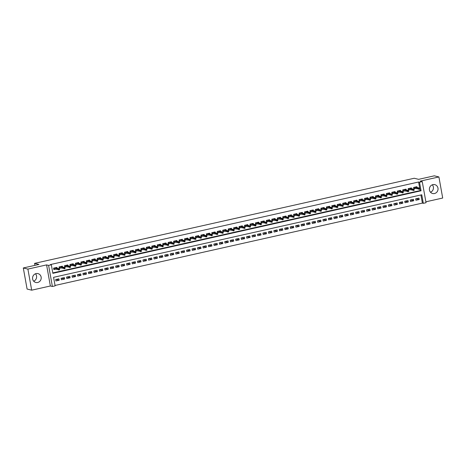 <?xml version="1.0" encoding="UTF-8"?>
<svg xmlns="http://www.w3.org/2000/svg" width="466" height="466" viewBox="0 0 466 466"><rect width="100%" height="100%" fill="white"/><g stroke="black" fill="none" stroke-linecap="round" stroke-linejoin="round"><path stroke-width="0.7" d="M35.492 273.775A4.561 4.316 -76.3 0 1 33.68 281.19M37.682 282.489A4.561 4.316 103.7 0 0 37.967 273.612A4.561 4.316 103.7 0 0 32.556 278.01A4.561 4.316 103.7 0 0 37.682 282.489M432.32 184.81A4.561 4.316 -76.3 0 1 430.508 192.225M434.51 193.524A4.561 4.316 103.7 0 0 434.795 184.647A4.561 4.316 103.7 0 0 429.384 189.045A4.561 4.316 103.7 0 0 434.51 193.524M55.116 285.874L52.39 286.485L48.598 265.399L51.324 264.787L52.862 273.332L421.054 190.786L419.517 182.241L422.243 181.629L426.041 202.716L423.314 203.327L421.771 194.776L53.578 277.322L55.116 285.874M50.369 285.99L46.577 264.904L27.896 269.092L23.3 267.967L27.092 289.054L31.688 290.178L50.369 285.99L52.39 286.485M425.877 201.807L442.7 198.033L438.908 176.946L420.221 181.134L422.243 181.629M55.046 285.46L422.394 203.1L423.314 203.327M27.896 269.092L31.688 290.178M23.3 267.967L38.981 264.449L34.571 263.372L414.222 178.257L418.631 179.34L434.312 175.822L438.908 176.946M57.015 268.171L56.875 267.408L53.602 268.142L53.858 269.569L55.413 269.22M62.467 266.948L62.333 266.185L59.06 266.919L59.316 268.346L60.865 267.997M67.925 265.725L67.786 264.962L64.512 265.696L64.768 267.123L66.323 266.773M73.378 264.502L73.244 263.739L69.97 264.472L70.226 265.9L71.776 265.55M78.83 263.278L78.696 262.515L75.422 263.249L75.678 264.676L77.234 264.327M84.288 262.055L84.148 261.292L80.88 262.026L81.136 263.453L82.686 263.104M89.74 260.832L89.606 260.069L86.332 260.803L86.589 262.23L88.138 261.88M95.198 259.609L95.058 258.846L91.785 259.579L92.041 261.007L93.596 260.657M100.65 258.385L100.516 257.622L97.243 258.356L97.499 259.783L99.048 259.434M106.108 257.162L105.968 256.405L102.695 257.133L102.951 258.56L104.506 258.211M111.56 255.939L111.426 255.182L108.153 255.916L108.409 257.337L109.959 256.987M117.013 254.716L116.879 253.958L113.605 254.692L113.861 256.114L115.417 255.764M122.471 253.492L122.331 252.735L119.063 253.469L119.319 254.89L120.869 254.547M127.923 252.269L127.789 251.512L124.515 252.246L124.772 253.667L126.321 253.323M133.381 251.046L133.241 250.289L129.967 251.023L130.224 252.444L131.779 252.1M138.833 249.828L138.699 249.065L135.425 249.799L135.682 251.221L137.231 250.877M144.291 248.605L144.151 247.842L140.878 248.576L141.134 250.003L142.689 249.654M149.743 247.382L149.609 246.619L146.336 247.353L146.592 248.78L148.141 248.43M155.201 246.159L155.061 245.396L151.788 246.13L152.044 247.557L153.599 247.207M160.654 244.935L160.514 244.172L157.246 244.906L157.502 246.333L159.052 245.984M166.106 243.712L165.972 242.949L162.698 243.683L162.954 245.11L164.51 244.761M171.564 242.489L171.424 241.726L168.15 242.46L168.407 243.887L169.962 243.537M177.016 241.266L176.882 240.503L173.608 241.237L173.865 242.664L175.414 242.314M182.474 240.042L182.334 239.279L179.06 240.013L179.317 241.44L180.872 241.091M187.926 238.819L187.792 238.056L184.519 238.79L184.775 240.217L186.324 239.868M193.384 237.596L193.244 236.833L189.971 237.567L190.227 238.994L191.782 238.644M198.836 236.373L198.697 235.615L195.429 236.349L195.685 237.771L197.235 237.421M204.289 235.149L204.155 234.392L200.881 235.126L201.137 236.547L202.693 236.198M209.747 233.926L209.607 233.169L206.333 233.903L206.589 235.324L208.145 234.975M215.199 232.703L215.065 231.946L211.791 232.68L212.047 234.101L213.597 233.757M220.657 231.48L220.517 230.722L217.243 231.456L217.5 232.878L219.055 232.534M226.109 230.262L225.975 229.499L222.701 230.233L222.958 231.654L224.507 231.311M231.567 229.039L231.427 228.276L228.154 229.01L228.41 230.431L229.965 230.088M237.019 227.816L236.879 227.053L233.612 227.787L233.868 229.214L235.417 228.864M242.471 226.593L242.337 225.829L239.064 226.563L239.32 227.99L240.875 227.641M247.929 225.369L247.79 224.606L244.516 225.34L244.772 226.767L246.328 226.418M253.382 224.146L253.248 223.383L249.974 224.117L250.23 225.544L251.78 225.195M258.84 222.923L258.7 222.16L255.426 222.894L255.683 224.321L257.238 223.971M264.292 221.7L264.158 220.936L260.884 221.67L261.141 223.097L262.69 222.748M269.75 220.476L269.61 219.713L266.336 220.447L266.593 221.874L268.148 221.525M275.202 219.253L275.062 218.49L271.795 219.224L272.051 220.651L273.6 220.302M280.654 218.03L280.52 217.267L277.247 218.001L277.503 219.428L279.058 219.078M286.112 216.806L285.973 216.049L282.699 216.777L282.955 218.205L284.51 217.855M291.565 215.583L291.431 214.826L288.157 215.56L288.413 216.981L289.963 216.632M297.023 214.36L296.883 213.603L293.609 214.337L293.865 215.758L295.421 215.409M302.475 213.137L302.341 212.38L299.067 213.113L299.323 214.535L300.873 214.191M307.933 211.913L307.793 211.156L304.519 211.89L304.776 213.311L306.331 212.968M313.385 210.69L313.245 209.933L309.977 210.667L310.234 212.088L311.783 211.745M318.837 209.473L318.703 208.71L315.43 209.444L315.686 210.865L317.241 210.521M324.295 208.25L324.155 207.487L320.882 208.22L321.138 209.648L322.693 209.298M329.747 207.026L329.613 206.263L326.34 206.997L326.596 208.424L328.146 208.075M335.205 205.803L335.066 205.04L331.792 205.774L332.048 207.201L333.604 206.852M340.658 204.58L340.524 203.817L337.25 204.551L337.506 205.978L339.056 205.628M346.116 203.357L345.976 202.594L342.702 203.327L342.959 204.755L344.514 204.405M351.568 202.133L351.428 201.37L348.16 202.104L348.417 203.531L349.966 203.182M357.02 200.91L356.886 200.147L353.612 200.881L353.869 202.308L355.424 201.959M362.478 199.687L362.338 198.924L359.065 199.658L359.321 201.085L360.876 200.735M367.93 198.464L367.796 197.701L364.523 198.434L364.779 199.862L366.328 199.512M373.388 197.24L373.249 196.477L369.975 197.211L370.231 198.638L371.786 198.289M378.841 196.017L378.707 195.26L375.433 195.994L375.689 197.415L377.239 197.066M384.299 194.794L384.159 194.037L380.885 194.771L381.141 196.192L382.697 195.842M389.751 193.571L389.611 192.813L386.343 193.547L386.599 194.969L388.149 194.625M395.203 192.347L395.069 191.59L391.795 192.324L392.052 193.745L393.607 193.402M400.661 191.124L400.521 190.367L397.248 191.101L397.504 192.522L399.059 192.178M406.113 189.907L405.979 189.144L402.706 189.878L402.962 191.299L404.511 190.955M411.571 188.683L411.431 187.92L408.158 188.654L408.414 190.076L409.969 189.732M416.033 198.749L419.196 199.524L415.922 200.252L415.666 198.831L418.94 198.097L419.196 199.524M410.575 199.972L413.738 200.741L410.464 201.475L410.208 200.054L413.482 199.32L413.738 200.741M405.123 201.195L408.286 201.964L405.012 202.698L404.756 201.277L408.03 200.543L408.286 201.964M399.671 202.419L402.828 203.188L399.56 203.922L399.304 202.5L402.572 201.766L402.828 203.188M394.213 203.636L397.376 204.411L394.102 205.145L393.846 203.724L397.119 202.99L397.376 204.411M388.76 204.859L391.923 205.634L388.65 206.368L388.394 204.947L391.667 204.213L391.923 205.634M383.302 206.083L386.465 206.857L383.192 207.591L382.935 206.164L386.209 205.436L386.465 206.857M377.85 207.306L381.013 208.081L377.74 208.815L377.483 207.387L380.757 206.654L381.013 208.081M372.392 208.529L375.555 209.304L372.282 210.038L372.025 208.611L375.299 207.877L375.555 209.304M366.94 209.752L370.103 210.527L366.829 211.261L366.573 209.834L369.847 209.1L370.103 210.527M361.488 210.976L364.645 211.75L361.377 212.484L361.121 211.057L364.389 210.323L364.645 211.75M356.03 212.199L359.193 212.974L355.919 213.708L355.663 212.28L358.937 211.547L359.193 212.974M350.578 213.422L353.741 214.197L350.467 214.931L350.211 213.504L353.484 212.77L353.741 214.197M345.12 214.645L348.283 215.42L345.009 216.154L344.753 214.727L348.026 213.993L348.283 215.42M339.667 215.869L342.83 216.643L339.557 217.377L339.3 215.95L342.574 215.216L342.83 216.643M334.209 217.092L337.372 217.867L334.099 218.601L333.842 217.173L337.116 216.44L337.372 217.867M328.757 218.315L331.92 219.09L328.647 219.818L328.39 218.397L331.664 217.663L331.92 219.09M323.305 219.538L326.462 220.307L323.194 221.041L322.938 219.62L326.206 218.886L326.462 220.307M317.847 220.762L321.01 221.531L317.736 222.265L317.48 220.843L320.754 220.109L321.01 221.531M312.395 221.985L315.558 222.754L312.284 223.488L312.028 222.066L315.301 221.333L315.558 222.754M306.937 223.208L310.1 223.977L306.826 224.711L306.57 223.29L309.843 222.556L310.1 223.977M301.485 224.426L304.648 225.2L301.374 225.934L301.118 224.513L304.391 223.779L304.648 225.2M296.026 225.649L299.189 226.424L295.916 227.158L295.66 225.736L298.933 225.002L299.189 226.424M290.574 226.872L293.737 227.647L290.464 228.381L290.207 226.954L293.481 226.22L293.737 227.647M285.122 228.095L288.279 228.87L285.011 229.604L284.755 228.177L288.023 227.443L288.279 228.87M279.664 229.319L282.827 230.093L279.553 230.827L279.297 229.4L282.571 228.666L282.827 230.093M274.212 230.542L277.375 231.317L274.101 232.051L273.845 230.623L277.119 229.889L277.375 231.317M268.754 231.765L271.917 232.54L268.643 233.274L268.387 231.847L271.661 231.113L271.917 232.54M263.302 232.988L266.465 233.763L263.191 234.497L262.935 233.07L266.208 232.336L266.465 233.763M257.844 234.212L261.007 234.986L257.733 235.72L257.477 234.293L260.75 233.559L261.007 234.986M252.391 235.435L255.554 236.21L252.281 236.944L252.024 235.516L255.298 234.782L255.554 236.21M246.939 236.658L250.096 237.433L246.829 238.167L246.572 236.74L249.84 236.006L250.096 237.433M241.481 237.881L244.644 238.656L241.371 239.39L241.114 237.963L244.388 237.229L244.644 238.656M236.029 239.105L239.192 239.874L235.918 240.607L235.662 239.186L238.936 238.452L239.192 239.874M230.571 240.328L233.734 241.097L230.46 241.831L230.204 240.409L233.478 239.675L233.734 241.097M225.119 241.551L228.282 242.32L225.008 243.054L224.752 241.633L228.025 240.899L228.282 242.32M219.661 242.774L222.824 243.543L219.55 244.277L219.294 242.856L222.567 242.122L222.824 243.543M214.209 243.992L217.372 244.767L214.098 245.5L213.842 244.079L217.115 243.345L217.372 244.767M208.756 245.215L211.913 245.99L208.646 246.724L208.389 245.302L211.657 244.568L211.913 245.99M203.298 246.438L206.461 247.213L203.188 247.947L202.931 246.52L206.205 245.792L206.461 247.213M197.846 247.662L201.009 248.436L197.735 249.17L197.479 247.743L200.753 247.009L201.009 248.436M192.388 248.885L195.551 249.66L192.277 250.393L192.021 248.966L195.295 248.232L195.551 249.66M186.936 250.108L190.099 250.883L186.825 251.617L186.569 250.19L189.843 249.456L190.099 250.883M181.478 251.331L184.641 252.106L181.367 252.84L181.111 251.413L184.385 250.679L184.641 252.106M176.026 252.555L179.189 253.329L175.915 254.063L175.659 252.636L178.932 251.902L179.189 253.329M170.568 253.778L173.731 254.553L170.463 255.286L170.207 253.859L173.474 253.125L173.731 254.553M165.115 255.001L168.278 255.776L165.005 256.51L164.748 255.083L168.022 254.349L168.278 255.776M159.663 256.224L162.826 256.999L159.553 257.733L159.296 256.306L162.57 255.572L162.826 256.999M154.205 257.448L157.368 258.222L154.095 258.956L153.838 257.529L157.112 256.795L157.368 258.222M148.753 258.671L151.916 259.445L148.642 260.174L148.386 258.752L151.66 258.018L151.916 259.445M143.295 259.894L146.458 260.663L143.184 261.397L142.928 259.976L146.202 259.242L146.458 260.663M137.843 261.117L141.006 261.886L137.732 262.62L137.476 261.199L140.749 260.465L141.006 261.886M132.385 262.341L135.548 263.109L132.28 263.843L132.024 262.422L135.291 261.688L135.548 263.109M126.933 263.564L130.096 264.333L126.822 265.067L126.566 263.645L129.839 262.911L130.096 264.333M121.48 264.781L124.643 265.556L121.37 266.29L121.113 264.869L124.387 264.135L124.643 265.556M116.022 266.004L119.185 266.779L115.912 267.513L115.655 266.092L118.929 265.358L119.185 266.779M110.57 267.228L113.733 268.002L110.459 268.736L110.203 267.309L113.477 266.575L113.733 268.002M105.112 268.451L108.275 269.226L105.001 269.96L104.745 268.533L108.019 267.799L108.275 269.226M99.66 269.674L102.823 270.449L99.549 271.183L99.293 269.756L102.567 269.022L102.823 270.449M94.202 270.897L97.365 271.672L94.097 272.406L93.841 270.979L97.109 270.245L97.365 271.672M88.75 272.121L91.913 272.895L88.639 273.629L88.383 272.202L91.656 271.468L91.913 272.895M83.297 273.344L86.46 274.119L83.187 274.853L82.931 273.425L86.204 272.692L86.46 274.119M77.839 274.567L81.002 275.342L77.729 276.076L77.472 274.649L80.746 273.915L81.002 275.342M72.387 275.79L75.55 276.565L72.277 277.299L72.02 275.872L75.294 275.138L75.55 276.565M66.929 277.014L70.092 277.788L66.819 278.522L66.562 277.095L69.836 276.361L70.092 277.788M61.477 278.237L64.64 279.012L61.366 279.746L61.11 278.319L64.384 277.585L64.64 279.012M422.394 203.1L420.926 194.969M58.926 278.808L55.658 279.542L55.914 280.963L59.182 280.229L58.926 278.808M52.786 272.919L420.134 190.565L418.596 182.014L50.404 264.56L51.324 264.787M417.023 187.46L416.889 186.697L413.616 187.431L413.872 188.858L415.422 188.509M34.571 263.372L34.933 265.358M46.577 264.904L48.598 265.399M418.596 182.014L419.517 182.241M420.134 190.565L421.054 190.786M56.019 279.46L59.182 280.229M415.975 187.204L415.922 186.913M413.808 188.514L413.878 187.373M414.128 187.315L414.07 188.456L414.67 188.322M419.598 188.951L419.493 188.38L418.951 188.503L419.05 189.074L419.621 189.074L418.637 189.295L418.451 188.27L414.356 187.268M419.05 189.074L414.291 188.229M418.951 188.503L418.451 188.27L419.435 188.048L415.334 187.047M419.493 188.38L419.435 188.048M408.356 189.738L408.42 188.596M408.67 188.538L408.618 189.679L409.218 189.546M414.146 190.175L414.041 189.604L413.493 189.726L413.598 190.297L414.163 190.297L413.185 190.518L412.998 189.493L408.898 188.485M413.598 190.297L408.839 189.452M413.493 189.726L412.998 189.493L413.977 189.272L409.882 188.27M414.041 189.604L413.977 189.272M402.898 190.961L402.968 189.819M403.218 189.761L403.16 190.903L403.76 190.769M408.688 191.398L408.589 190.827L408.041 190.949L408.146 191.52L408.711 191.52L407.727 191.742L407.54 190.71L403.445 189.709M408.146 191.52L403.381 190.676M408.041 190.949L407.54 190.71L408.525 190.495L404.424 189.493M408.589 190.827L408.525 190.495M397.446 192.184L397.515 191.043M397.76 190.984L397.708 192.126L398.308 191.992M403.236 192.621L403.131 192.05L402.589 192.173L402.688 192.743L403.253 192.743L402.275 192.965L402.088 191.934L397.987 190.932M402.688 192.743L397.929 191.899M402.589 192.173L402.088 191.934L403.073 191.718L398.972 190.716M403.131 192.05L403.073 191.718M391.993 193.407L392.057 192.266M392.308 192.208L392.255 193.349L392.85 193.215M397.778 193.844L397.679 193.274L397.131 193.396L397.236 193.967L397.801 193.967L396.816 194.182L396.636 193.157L392.535 192.155M397.236 193.967L392.471 193.122M397.131 193.396L396.636 193.157L397.615 192.941L393.514 191.934M397.679 193.274L397.615 192.941M386.535 194.631L386.605 193.489M386.856 193.431L386.797 194.572L387.397 194.439M392.325 195.068L392.221 194.497L391.679 194.619L391.778 195.19L392.343 195.19L391.364 195.405L391.178 194.38L387.077 193.378M391.778 195.19L387.019 194.345M391.679 194.619L391.178 194.38L392.162 194.165L388.062 193.157M392.221 194.497L392.162 194.165M381.083 195.854L381.147 194.706M381.398 194.654L381.345 195.796L381.939 195.662M386.873 196.291L386.768 195.72L386.221 195.842L386.326 196.413L386.891 196.413L385.906 196.629L385.726 195.604L381.625 194.602M386.326 196.413L381.561 195.569M386.221 195.842L385.726 195.604L386.704 195.382L382.609 194.38M386.768 195.72L386.704 195.382M375.625 197.077L375.695 195.93M375.945 195.877L375.887 197.019L376.487 196.885M381.415 197.514L381.31 196.943L380.769 197.066L380.868 197.636L381.438 197.636L380.454 197.852L380.268 196.827L376.173 195.825M380.868 197.636L376.109 196.792M380.769 197.066L380.268 196.827L381.252 196.605L377.151 195.604M381.31 196.943L381.252 196.605M370.173 198.3L370.237 197.153M370.487 197.101L370.435 198.242L371.035 198.108M375.963 198.737L375.858 198.167L375.311 198.289L375.415 198.86L375.98 198.854L375.002 199.075L374.815 198.05L370.715 197.048M375.415 198.86L370.656 198.015M375.311 198.289L374.815 198.05L375.794 197.829L371.699 196.827M375.858 198.167L375.794 197.829M364.715 199.524L364.785 198.376M365.035 198.324L364.977 199.465L365.577 199.332M370.505 199.961L370.406 199.39L369.858 199.512L369.963 200.083L370.528 200.077L369.544 200.298L369.357 199.273L365.262 198.271M369.963 200.083L365.198 199.238M369.858 199.512L369.357 199.273L370.342 199.052L366.241 198.05M370.406 199.39L370.342 199.052M359.263 200.747L359.333 199.599M359.577 199.547L359.525 200.689L360.125 200.555M365.053 201.184L364.948 200.613L364.406 200.735L364.505 201.306L365.07 201.3L364.092 201.522L363.905 200.496L359.804 199.495M364.505 201.306L359.746 200.462M364.406 200.735L363.905 200.496L364.89 200.275L360.789 199.273M364.948 200.613L364.89 200.275M355.972 200.654L355.919 200.363M353.81 201.97L353.875 200.823M354.125 200.77L354.073 201.912L354.667 201.778M359.595 202.407L359.496 201.836L358.948 201.959L359.053 202.529L359.618 202.524L358.634 202.745L358.453 201.72L354.352 200.718M359.053 202.529L354.288 201.685M358.948 201.959L358.453 201.72L359.432 201.498L355.331 200.496M359.496 201.836L359.432 201.498M350.519 201.877L350.467 201.586M348.352 203.193L348.422 202.046M348.673 201.988L348.615 203.129L349.215 202.995M354.143 203.63L354.038 203.06L353.496 203.182L353.595 203.747L354.16 203.747L353.181 203.968L352.995 202.943L348.894 201.941M353.595 203.747L348.836 202.908M353.496 203.182L352.995 202.943L353.979 202.722L349.879 201.72M354.038 203.06L353.979 202.722M345.061 203.1L345.009 202.809M342.9 204.411L342.964 203.269M343.215 203.211L343.162 204.353L343.757 204.219M348.685 204.848L348.585 204.283L348.038 204.405L348.143 204.97L348.708 204.97L347.723 205.191L347.543 204.166L343.442 203.164M348.143 204.97L343.378 204.131M348.038 204.405L347.543 204.166L348.521 203.945L344.426 202.943M348.585 204.283L348.521 203.945M339.609 204.324L339.557 204.032M337.442 205.634L337.512 204.492M337.763 204.434L337.704 205.576L338.304 205.442M343.232 206.071L343.127 205.506L342.586 205.628L342.685 206.193L343.256 206.193L342.271 206.415L342.085 205.39L337.99 204.388M342.685 206.193L337.926 205.349M342.586 205.628L342.085 205.39L343.069 205.168L338.968 204.166M343.127 205.506L343.069 205.168M334.151 205.547L334.105 205.256M331.99 206.857L332.054 205.716M332.305 205.657L332.252 206.799L332.852 206.665M337.78 207.294L337.675 206.723L337.128 206.846L337.233 207.417L337.798 207.417L336.819 207.638L336.633 206.613L332.532 205.611M337.233 207.417L332.474 206.572M337.128 206.846L336.633 206.613L337.611 206.391L333.516 205.39M337.675 206.723L337.611 206.391M328.699 206.77L328.647 206.479M326.532 208.081L326.602 206.939M326.852 206.881L326.794 208.022L327.394 207.888M332.322 208.518L332.223 207.947L331.675 208.069L331.78 208.64L332.345 208.64L331.361 208.861L331.175 207.836L327.08 206.834M331.78 208.64L327.015 207.795M331.675 208.069L331.175 207.836L332.159 207.615L328.058 206.613M332.223 207.947L332.159 207.615M323.247 207.993L323.194 207.702M321.08 209.304L321.144 208.162M321.394 208.104L321.342 209.246L321.942 209.112M326.87 209.741L326.765 209.17L326.223 209.292L326.322 209.863L326.887 209.863L325.909 210.084L325.722 209.059L321.622 208.052M326.322 209.863L321.563 209.018M326.223 209.292L325.722 209.059L326.707 208.838L322.606 207.836M326.765 209.17L326.707 208.838M315.628 210.527L315.692 209.385M315.942 209.327L315.89 210.469L316.484 210.335M321.412 210.964L321.313 210.393L320.765 210.516L320.87 211.086L321.435 211.086L320.451 211.308L320.27 210.282L316.169 209.275M320.87 211.086L316.105 210.242M320.765 210.516L320.27 210.282L321.249 210.061L317.148 209.059M321.313 210.393L321.249 210.061M310.17 211.75L310.24 210.609M310.49 210.55L310.432 211.692L311.032 211.558M315.96 212.187L315.855 211.616L315.313 211.739L315.412 212.31L315.977 212.31L314.999 212.531L314.812 211.5L310.711 210.498M315.412 212.31L310.653 211.465M315.313 211.739L314.812 211.5L315.797 211.284L311.696 210.282M315.855 211.616L315.797 211.284M304.717 212.974L304.781 211.832M305.032 211.774L304.98 212.915L305.574 212.781M310.502 213.411L310.403 212.84L309.855 212.962L309.96 213.533L310.525 213.533L309.541 213.754L309.36 212.723L305.259 211.721M309.96 213.533L305.195 212.688M309.855 212.962L309.36 212.723L310.339 212.508L306.244 211.506M310.403 212.84L310.339 212.508M299.259 214.197L299.329 213.055M299.58 212.997L299.522 214.139L300.121 214.005M305.049 214.634L304.945 214.063L304.403 214.185L304.502 214.756L305.073 214.756L304.088 214.972L303.902 213.946L299.807 212.945M304.502 214.756L299.743 213.911M304.403 214.185L303.902 213.946L304.886 213.731L300.786 212.723M304.945 214.063L304.886 213.731M293.807 215.42L293.871 214.278M294.122 214.22L294.069 215.362L294.663 215.228M299.597 215.857L299.492 215.286L298.945 215.409L299.05 215.979L299.615 215.979L298.636 216.195L298.45 215.17L294.349 214.168M299.05 215.979L294.291 215.135M298.945 215.409L298.45 215.17L299.428 214.948L295.333 213.946M299.492 215.286L299.428 214.948M288.349 216.643L288.419 215.496M288.67 215.443L288.611 216.585L289.211 216.451M294.139 217.08L294.04 216.509L293.493 216.632L293.597 217.203L294.163 217.203L293.178 217.418L292.992 216.393L288.897 215.391M293.597 217.203L288.833 216.358M293.493 216.632L292.992 216.393L293.976 216.172L289.875 215.17M294.04 216.509L293.976 216.172M282.897 217.867L282.961 216.719M283.212 216.667L283.159 217.808L283.759 217.674M288.687 218.304L288.582 217.733L288.04 217.855L288.139 218.426L288.704 218.42L287.726 218.641L287.539 217.616L283.439 216.614M288.139 218.426L283.38 217.581M288.04 217.855L287.539 217.616L288.524 217.395L284.423 216.393M288.582 217.733L288.524 217.395M277.445 219.09L277.509 217.942M277.759 217.89L277.707 219.032L278.301 218.898M283.229 219.527L283.13 218.956L282.582 219.078L282.687 219.649L283.252 219.643L282.268 219.865L282.087 218.839L277.986 217.838M282.687 219.649L277.922 218.804M282.582 219.078L282.087 218.839L283.066 218.618L278.965 217.616M283.13 218.956L283.066 218.618M271.987 220.313L272.057 219.166M272.307 219.113L272.249 220.255L272.849 220.121M277.777 220.75L277.672 220.179L277.13 220.302L277.229 220.872L277.794 220.867L276.816 221.088L276.629 220.063L272.528 219.061M277.229 220.872L272.47 220.028M277.13 220.302L276.629 220.063L277.614 219.841L273.513 218.839M277.672 220.179L277.614 219.841M268.696 220.22L268.643 219.929M266.535 221.536L266.599 220.389M266.849 220.336L266.797 221.478L267.391 221.344M272.319 221.973L272.22 221.402L271.672 221.525L271.777 222.096L272.342 222.09L271.358 222.311L271.177 221.286L267.076 220.284M271.777 222.096L267.012 221.251M271.672 221.525L271.177 221.286L272.156 221.065L268.061 220.063M272.22 221.402L272.156 221.065M263.243 221.443L263.191 221.152M261.077 222.76L261.146 221.612M261.397 221.56L261.339 222.696L261.939 222.562M266.867 223.197L266.762 222.626L266.22 222.748L266.319 223.319L266.89 223.313L265.905 223.534L265.719 222.509L261.624 221.507M266.319 223.319L261.56 222.474M266.22 222.748L265.719 222.509L266.703 222.288L262.603 221.286M266.762 222.626L266.703 222.288M257.785 222.666L257.733 222.375M255.624 223.983L255.688 222.835M255.939 222.777L255.886 223.919L256.481 223.785M261.414 224.414L261.31 223.849L260.762 223.971L260.867 224.536L261.432 224.536L260.453 224.758L260.267 223.732L256.166 222.731M260.867 224.536L256.108 223.697M260.762 223.971L260.267 223.732L261.245 223.511L257.15 222.509M261.31 223.849L261.245 223.511M252.333 223.89L252.281 223.598M250.166 225.2L250.236 224.059M250.487 224L250.428 225.142L251.028 225.008M255.956 225.637L255.857 225.072L255.31 225.195L255.415 225.76L255.98 225.76L254.995 225.981L254.809 224.956L250.714 223.954M255.415 225.76L250.65 224.915M255.31 225.195L254.809 224.956L255.793 224.734L251.692 223.732M255.857 225.072L255.793 224.734M246.881 225.113L246.829 224.822M244.714 226.424L244.778 225.282M245.029 225.224L244.976 226.365L245.576 226.231M250.504 226.86L250.399 226.29L249.858 226.412L249.957 226.983L250.522 226.983L249.543 227.204L249.357 226.179L245.256 225.177M249.957 226.983L245.198 226.138M249.858 226.412L249.357 226.179L250.341 225.958L246.24 224.956M250.399 226.29L250.341 225.958M241.423 226.336L241.371 226.045M239.262 227.647L239.326 226.505M239.576 226.447L239.524 227.589L240.118 227.455M245.046 228.084L244.947 227.513L244.4 227.635L244.504 228.206L245.069 228.206L244.085 228.427L243.904 227.402L239.804 226.4M244.504 228.206L239.74 227.361M244.4 227.635L243.904 227.402L244.883 227.181L240.782 226.179M244.947 227.513L244.883 227.181M235.971 227.559L235.918 227.268M233.804 228.87L233.874 227.728M234.124 227.67L234.066 228.812L234.666 228.678M239.594 229.307L239.489 228.736L238.947 228.858L239.046 229.429L239.611 229.429L238.633 229.651L238.446 228.625L234.346 227.624M239.046 229.429L234.287 228.585M238.947 228.858L238.446 228.625L239.431 228.404L235.33 227.402M239.489 228.736L239.431 228.404M228.352 230.093L228.416 228.952M228.666 228.893L228.614 230.035L229.208 229.901M234.136 230.53L234.037 229.959L233.489 230.082L233.594 230.653L234.159 230.653L233.175 230.874L232.994 229.849L228.893 228.841M233.594 230.653L228.829 229.808M233.489 230.082L232.994 229.849L233.973 229.627L229.878 228.625M234.037 229.959L233.973 229.627M222.894 231.317L222.964 230.175M223.214 230.117L223.156 231.258L223.756 231.124M228.684 231.753L228.579 231.183L228.037 231.305L228.136 231.876L228.707 231.876L227.723 232.097L227.536 231.066L223.441 230.064M228.136 231.876L223.377 231.031M228.037 231.305L227.536 231.066L228.521 230.851L224.42 229.849M228.579 231.183L228.521 230.851M217.441 232.54L217.505 231.398M217.756 231.34L217.704 232.482L218.298 232.348M223.231 232.977L223.127 232.406L222.579 232.528L222.684 233.099L223.249 233.099L222.27 233.32L222.084 232.289L217.983 231.287M222.684 233.099L217.925 232.254M222.579 232.528L222.084 232.289L223.063 232.074L218.968 231.072M223.127 232.406L223.063 232.074M211.983 233.763L212.053 232.621M212.304 232.563L212.246 233.705L212.845 233.571M217.773 234.2L217.674 233.629L217.127 233.751L217.232 234.322L217.797 234.322L216.812 234.538L216.626 233.513L212.531 232.511M217.232 234.322L212.467 233.478M217.127 233.751L216.626 233.513L217.61 233.297L213.51 232.289M217.674 233.629L217.61 233.297M206.531 234.986L206.595 233.845M206.846 233.786L206.793 234.928L207.393 234.794M212.321 235.423L212.216 234.852L211.669 234.975L211.774 235.546L212.339 235.546L211.36 235.761L211.174 234.736L207.073 233.734M211.774 235.546L207.015 234.701M211.669 234.975L211.174 234.736L212.158 234.52L208.057 233.513M212.216 234.852L212.158 234.52M201.079 236.21L201.143 235.062M201.394 235.01L201.341 236.151L201.935 236.017M206.863 236.646L206.764 236.076L206.217 236.198L206.321 236.769L206.887 236.769L205.902 236.984L205.722 235.959L201.621 234.957M206.321 236.769L201.557 235.924M206.217 236.198L205.722 235.959L206.7 235.738L202.599 234.736M206.764 236.076L206.7 235.738M195.621 237.433L195.691 236.285M195.941 236.233L195.883 237.375L196.483 237.241M201.411 237.87L201.306 237.299L200.764 237.421L200.863 237.992L201.429 237.992L200.45 238.208L200.264 237.182L196.163 236.18M200.863 237.992L196.104 237.147M200.764 237.421L200.264 237.182L201.248 236.961L197.147 235.959M201.306 237.299L201.248 236.961M190.169 238.656L190.233 237.509M190.483 237.456L190.431 238.598L191.025 238.464M195.953 239.093L195.854 238.522L195.306 238.644L195.411 239.215L195.976 239.209L194.992 239.431L194.811 238.406L190.71 237.404M195.411 239.215L190.646 238.371M195.306 238.644L194.811 238.406L195.79 238.184L191.695 237.182M195.854 238.522L195.79 238.184M184.711 239.879L184.781 238.732M185.031 238.679L184.973 239.821L185.573 239.687M190.501 240.316L190.396 239.745L189.854 239.868L189.953 240.439L190.524 240.433L189.54 240.654L189.353 239.629L185.258 238.627M189.953 240.439L185.194 239.594M189.854 239.868L189.353 239.629L190.338 239.407L186.237 238.406M190.396 239.745L190.338 239.407M181.42 239.786L181.367 239.495M179.259 241.103L179.323 239.955M179.573 239.903L179.521 241.044L180.115 240.91M185.049 241.539L184.944 240.969L184.396 241.091L184.501 241.662L185.066 241.656L184.087 241.877L183.901 240.852L179.8 239.85M184.501 241.662L179.736 240.817M184.396 241.091L183.901 240.852L184.88 240.631L180.785 239.629M184.944 240.969L184.88 240.631M175.967 241.009L175.915 240.718M173.801 242.326L173.87 241.178M174.121 241.126L174.063 242.268L174.663 242.128M179.591 242.763L179.492 242.192L178.944 242.314L179.049 242.885L179.614 242.879L178.629 243.101L178.443 242.075L174.348 241.073M179.049 242.885L174.284 242.04M178.944 242.314L178.443 242.075L179.427 241.854L175.327 240.852M179.492 242.192L179.427 241.854M170.515 242.233L170.463 241.941M168.348 243.549L168.412 242.402M168.663 242.343L168.61 243.485L169.21 243.351M174.138 243.98L174.034 243.415L173.486 243.537L173.591 244.102L174.156 244.102L173.177 244.324L172.991 243.299L168.89 242.297M173.591 244.102L168.832 243.264M173.486 243.537L172.991 243.299L173.975 243.077L169.874 242.075M174.034 243.415L173.975 243.077M165.057 243.456L165.005 243.165M162.896 244.767L162.96 243.625M163.211 243.567L163.158 244.708L163.752 244.574M168.68 245.203L168.581 244.638L168.034 244.761L168.139 245.326L168.704 245.326L167.719 245.547L167.539 244.522L163.438 243.52M168.139 245.326L163.374 244.481M168.034 244.761L167.539 244.522L168.517 244.3L164.416 243.299M168.581 244.638L168.517 244.3M159.605 244.679L159.553 244.388M157.438 245.99L157.508 244.848M157.758 244.79L157.7 245.931L158.3 245.798M163.228 246.427L163.123 245.862L162.582 245.984L162.681 246.549L163.246 246.549L162.267 246.77L162.081 245.745L157.98 244.743M162.681 246.549L157.922 245.704M162.582 245.984L162.081 245.745L163.065 245.524L158.964 244.522M163.123 245.862L163.065 245.524M154.147 245.902L154.095 245.611M151.986 247.213L152.05 246.071M152.3 246.013L152.248 247.155L152.842 247.021M157.77 247.65L157.671 247.079L157.124 247.201L157.228 247.772L157.793 247.772L156.809 247.994L156.628 246.968L152.528 245.966M157.228 247.772L152.464 246.928M157.124 247.201L156.628 246.968L157.607 246.747L153.512 245.745M157.671 247.079L157.607 246.747M148.695 247.126L148.642 246.834M146.528 248.436L146.598 247.295M146.848 247.236L146.79 248.378L147.39 248.244M152.318 248.873L152.213 248.302L151.671 248.425L151.77 248.995L152.341 248.995L151.357 249.217L151.17 248.192L147.075 247.19M151.77 248.995L147.011 248.151M151.671 248.425L151.17 248.192L152.155 247.97L148.054 246.968M152.213 248.302L152.155 247.97M143.237 248.349L143.184 248.058M141.076 249.66L141.14 248.518M141.39 248.46L141.338 249.601L141.932 249.467M146.866 250.096L146.761 249.526L146.213 249.648L146.318 250.219L146.883 250.219L145.905 250.44L145.718 249.415L141.617 248.407M146.318 250.219L141.553 249.374M146.213 249.648L145.718 249.415L146.697 249.194L142.602 248.192M146.761 249.526L146.697 249.194M135.618 250.883L135.688 249.741M135.938 249.683L135.88 250.825L136.48 250.691M141.408 251.32L141.309 250.749L140.761 250.871L140.866 251.442L141.431 251.442L140.447 251.663L140.26 250.638L136.165 249.63M140.866 251.442L136.101 250.597M140.761 250.871L140.26 250.638L141.245 250.417L137.144 249.415M141.309 250.749L141.245 250.417M130.165 252.106L130.23 250.964M130.48 250.906L130.428 252.048L131.028 251.914M135.956 252.543L135.851 251.972L135.303 252.094L135.408 252.665L135.973 252.665L134.994 252.887L134.808 251.856L130.707 250.854M135.408 252.665L130.649 251.821M135.303 252.094L134.808 251.856L135.792 251.64L131.692 250.638M135.851 251.972L135.792 251.64M124.713 253.329L124.777 252.188M125.028 252.129L124.975 253.271L125.57 253.137M130.497 253.766L130.398 253.195L129.851 253.318L129.956 253.888L130.521 253.888L129.536 254.11L129.356 253.079L125.255 252.077M129.956 253.888L125.191 253.044M129.851 253.318L129.356 253.079L130.334 252.863L126.234 251.856M130.398 253.195L130.334 252.863M119.255 254.553L119.325 253.411M119.576 253.353L119.517 254.494L120.117 254.36M125.045 254.989L124.94 254.419L124.399 254.541L124.498 255.112L125.063 255.112L124.084 255.327L123.898 254.302L119.797 253.3M124.498 255.112L119.739 254.267M124.399 254.541L123.898 254.302L124.882 254.087L120.781 253.079M124.94 254.419L124.882 254.087M113.803 255.776L113.867 254.628M114.118 254.576L114.065 255.718L114.659 255.584M119.587 256.213L119.488 255.642L118.941 255.764L119.046 256.335L119.611 256.335L118.626 256.55L118.446 255.525L114.345 254.523M119.046 256.335L114.281 255.49M118.941 255.764L118.446 255.525L119.424 255.304L115.323 254.302M119.488 255.642L119.424 255.304M108.345 256.999L108.415 255.851M108.665 255.799L108.607 256.941L109.207 256.807M114.135 257.436L114.03 256.865L113.488 256.987L113.588 257.558L114.153 257.558L113.174 257.774L112.988 256.749L108.893 255.747M113.588 257.558L108.828 256.714M113.488 256.987L112.988 256.749L113.972 256.527L109.871 255.525M114.03 256.865L113.972 256.527M102.893 258.222L102.957 257.075M103.207 257.022L103.155 258.164L103.749 258.03M108.683 258.659L108.578 258.088L108.03 258.211L108.135 258.781L108.7 258.776L107.722 258.997L107.535 257.972L103.435 256.97M108.135 258.781L103.37 257.937M108.03 258.211L107.535 257.972L108.514 257.75L104.419 256.749M108.578 258.088L108.514 257.75M97.435 259.445L97.505 258.298M97.755 258.246L97.697 259.387L98.297 259.253M103.225 259.882L103.126 259.312L102.578 259.434L102.683 260.005L103.248 259.999L102.264 260.22L102.077 259.195L97.982 258.193M102.683 260.005L97.918 259.16M102.578 259.434L102.077 259.195L103.062 258.974L98.961 257.972M103.126 259.312L103.062 258.974M91.983 260.669L92.047 259.521M92.297 259.469L92.245 260.611L92.845 260.477M97.773 261.106L97.668 260.535L97.12 260.657L97.225 261.228L97.79 261.222L96.811 261.443L96.625 260.418L92.524 259.416M97.225 261.228L92.466 260.383M97.12 260.657L96.625 260.418L97.61 260.197L93.509 259.195M97.668 260.535L97.61 260.197M88.691 260.576L88.639 260.284M86.53 261.892L86.594 260.744M86.845 260.692L86.793 261.834L87.387 261.7M92.315 262.329L92.216 261.758L91.668 261.88L91.773 262.451L92.338 262.445L91.353 262.667L91.173 261.642L87.072 260.64M91.773 262.451L87.008 261.607M91.668 261.88L91.173 261.642L92.151 261.42L88.051 260.418M92.216 261.758L92.151 261.42M83.239 261.799L83.187 261.508M81.072 263.115L81.142 261.968M81.387 261.915L81.334 263.051L81.934 262.917M86.862 263.552L86.758 262.981L86.216 263.104L86.315 263.674L86.88 263.669L85.901 263.89L85.715 262.865L81.614 261.863M86.315 263.674L81.556 262.83M86.216 263.104L85.715 262.865L86.699 262.643L82.599 261.642M86.758 262.981L86.699 262.643M77.781 263.022L77.729 262.731M75.62 264.339L75.684 263.191M75.935 263.133L75.882 264.274L76.476 264.14M81.404 264.77L81.305 264.205L80.758 264.327L80.863 264.892L81.428 264.892L80.443 265.113L80.263 264.088L76.162 263.086M80.863 264.892L76.098 264.053M80.758 264.327L80.263 264.088L81.241 263.867L77.14 262.865M81.305 264.205L81.241 263.867M72.329 264.245L72.277 263.954M70.162 265.556L70.232 264.414M70.483 264.356L70.424 265.498L71.024 265.364M75.952 265.993L75.847 265.428L75.306 265.55L75.405 266.115L75.97 266.115L74.991 266.336L74.805 265.311L70.704 264.309M75.405 266.115L70.646 265.27M75.306 265.55L74.805 265.311L75.789 265.09L71.688 264.088M75.847 265.428L75.789 265.09M66.871 265.469L66.819 265.177M64.71 266.779L64.774 265.637M65.024 265.579L64.972 266.721L65.566 266.587M70.5 267.216L70.395 266.645L69.848 266.768L69.952 267.338L70.517 267.338L69.539 267.56L69.352 266.535L65.252 265.533M69.952 267.338L65.188 266.494M69.848 266.768L69.352 266.535L70.331 266.313L66.236 265.311M70.395 266.645L70.331 266.313M61.419 266.692L61.366 266.401M59.252 268.002L59.322 266.861M59.572 266.802L59.514 267.944L60.114 267.81M65.042 268.439L64.943 267.868L64.395 267.991L64.494 268.562L65.065 268.562L64.081 268.783L63.894 267.758L59.799 266.756M64.494 268.562L59.735 267.717M64.395 267.991L63.894 267.758L64.879 267.536L60.778 266.535M64.943 267.868L64.879 267.536M55.961 267.915L55.914 267.624M53.8 269.226L53.864 268.084M54.114 268.026L54.062 269.167L54.662 269.033M59.59 269.663L59.485 269.092L58.937 269.214L59.042 269.785L59.607 269.785L58.629 270.006L58.442 268.981L54.341 267.973M59.042 269.785L54.283 268.94M58.937 269.214L58.442 268.981L59.427 268.76L55.326 267.758M59.485 269.092L59.427 268.76"/></g></svg>
